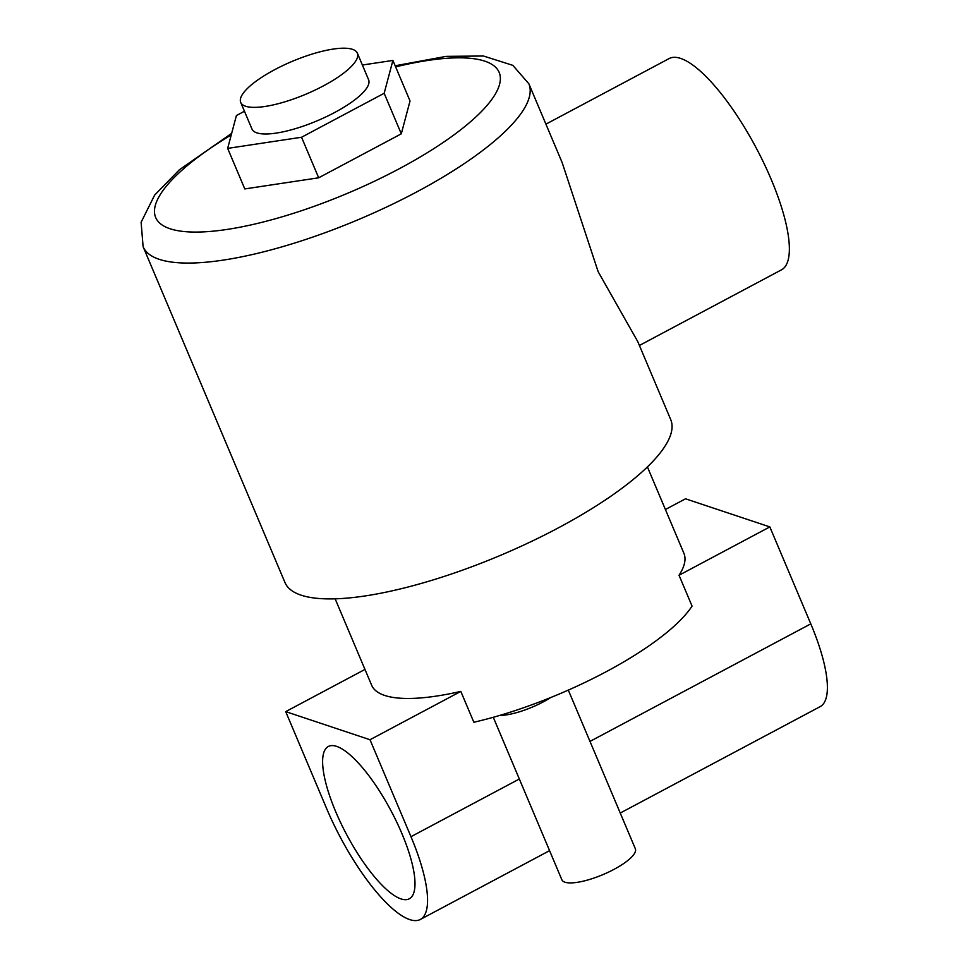 <?xml version="1.0" encoding="UTF-8"?>
<svg xmlns="http://www.w3.org/2000/svg" width="968" height="968" viewBox="0 0 968 968"><rect width="100%" height="100%" fill="white"/><g stroke="black" fill="none" stroke-linecap="round" stroke-linejoin="round"><path stroke-width="1.45" d="M401.95 833.69A86.237 25.18 62 0 1 409.331 898.764A86.237 25.18 62 0 1 335.666 811.583A86.237 25.18 62 0 1 328.285 746.51A86.237 25.18 62 0 1 401.95 833.69M568.313 690.099L635.347 848.767A39.882 11.205 157.1 0 1 613.93 869.397A39.882 11.205 157.1 0 1 561.876 879.803L493.281 717.276M647.41 466.915L683.904 553.309A169.497 47.614 157.1 0 1 679.028 575.246L692.06 606.101A169.497 47.614 -22.9 0 1 605.944 671.84A169.497 47.614 -22.9 0 1 550.731 697.529A39.882 11.205 157.1 0 1 543.193 701.921A39.882 11.205 157.1 0 1 499.633 715.449A169.497 47.614 -22.9 0 1 473.848 722.249L460.816 691.394L370.006 739.734L410.964 836.691L519.356 778.998M549.558 850.666L420.342 919.455A109.674 32.017 -118 0 1 409.766 919.6A109.674 32.017 -118 0 1 326.652 808.582L285.705 711.625L370.006 739.734M420.342 919.455A109.674 32.017 -118 0 0 410.964 836.691M589.996 741.403L810.797 623.864L769.838 526.907L685.538 498.798L665.403 509.507M364.972 669.433L285.705 711.625M769.838 526.907L679.028 575.246M810.797 623.864A109.674 32.017 62 0 1 820.186 706.616L620.258 813.035M460.816 691.394A169.497 47.614 157.1 0 1 371.639 685.223L335.146 598.829M550.731 697.529A169.497 47.614 157.1 0 1 499.633 715.449M323.373 85.898A63.307 17.787 -22.9 0 0 357.361 53.143A63.307 17.787 -22.9 0 0 274.706 69.672A63.307 17.787 -22.9 0 0 240.717 102.414A63.307 17.787 -22.9 0 0 323.373 85.898M357.361 53.143L368.602 79.763A63.307 17.787 157.1 0 1 334.625 112.518A63.307 17.787 157.1 0 1 251.97 129.034L240.717 102.414M545.916 124.158L669.07 58.6A119.645 34.933 62 0 1 771.266 179.552A119.645 34.933 62 0 1 781.503 269.83L639.4 345.467M528.855 83.756L562.142 162.563L598.151 271.693L637.791 341.656L670.715 419.592A209.378 58.818 -22.9 0 1 558.306 527.899A209.378 58.818 -22.9 0 1 284.967 582.53L143.107 246.695A209.378 58.818 157.1 0 0 416.446 192.063A209.378 58.818 157.1 0 0 528.855 83.756L512.834 65.352L483.431 56.011L446.175 56.362L395.162 65.776M244.456 111.247L236.41 115.531L227.661 148.382L244.795 188.929L318.678 177.797L401.296 133.826L410.033 100.975L392.911 60.427L362.383 65.025M227.661 148.382L301.544 137.25L384.163 93.279L392.911 60.427M384.163 93.279L401.296 133.826M301.544 137.25L318.678 177.797M231.243 134.915A186.449 52.381 -22.9 0 0 176.333 230.396A186.449 52.381 -22.9 0 0 399.07 168.843A186.449 52.381 -22.9 0 0 500.359 77.984A186.449 52.381 -22.9 0 0 395.634 66.889M231.667 133.354L179.37 169.787L154.638 195.112L141.11 222.265L143.107 246.695"/></g></svg>

